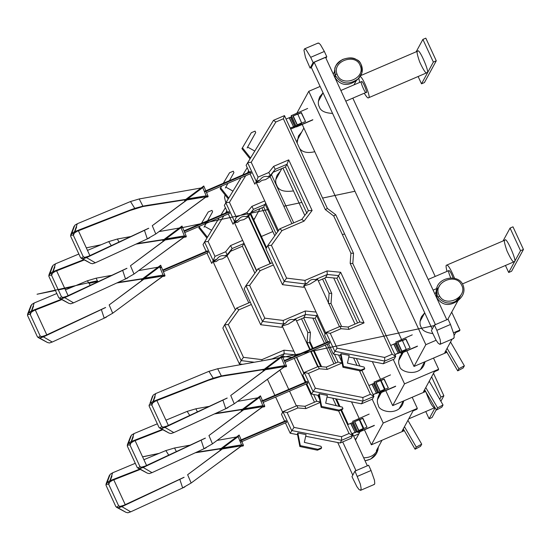 <?xml version="1.0" encoding="UTF-8"?>
<svg xmlns="http://www.w3.org/2000/svg" width="551" height="551" viewBox="0 0 551 551"><rect width="100%" height="100%" fill="white"/><g stroke="black" fill="none" stroke-linecap="round" stroke-linejoin="round"><path stroke-width="0.83" d="M286.086 366.718L286.589 366.208L282.236 355.774L281.203 357.392L266.105 368.681L284.633 365.616L281.203 357.392M263.075 370.52L282.236 355.788L286.589 366.229L284.633 365.616M266.105 368.681L263.061 370.114L282.236 355.774M329.319 341.875L329.691 343.163L328.947 341.427L329.319 341.875L284.461 361.112M265.403 369.728L230.731 395.487L234.258 403.787L225.745 408.649M286.348 366.67L283.882 367.083L234.258 403.787M230.731 395.487L266.76 368.571M266.636 368.826L266.195 369.163M227.033 398.077L167.008 426.033L163.179 427.17L161.67 428.526L164.99 427.424L173.806 432.59L171.024 433.541L169.074 433.079L158.95 427.321L149.135 406.087L153.24 395.06L155.761 393.545L153.006 401.486L150.003 403.277L152.152 403.304L155.499 401.128L155.747 400.419M167.428 426.274L167.008 426.033M284.144 367.035L258.329 385.975M264.322 369.466L221.385 376.326L221.206 375.989M280.287 366.704L225.965 375.128L226.192 375.445M279.584 357.757L217.673 368.743L221.357 375.961L225.965 375.128M281.492 357.42L281.065 357.496M168.351 425.406L156.883 400.591M158.95 427.321L159.818 428.134L161.712 426.495L151.752 404.937L149.114 404.964L149.135 406.087M155.1 396.754L151.835 405.226M155.499 401.128L208.388 380.335L221.385 376.326M208.388 380.335L208.56 379.866L213.209 378.172L208.953 371.333L155.761 393.545M208.56 379.866L153.006 401.486M227.935 407.726L173.806 432.59M225.765 408.725L222.914 400.116L164.99 427.424M222.914 400.116L227.219 398.07M161.67 428.526L159.818 428.134L169.074 433.079M161.712 426.495L163.179 427.17M150.003 403.277L152.537 396.052M154.914 396.017L155.003 395.611M151.752 404.937L151.821 403.862M217.673 368.743L208.953 371.333M221.357 375.961L213.209 378.172M207.631 196.914L208.133 196.411L203.78 185.976L202.747 187.595L187.643 198.877L206.177 195.819L202.747 187.595M184.619 200.716L203.774 185.983L208.133 196.425L206.177 195.819M187.643 198.877L184.633 200.282L203.78 185.976M250.857 172.077L251.235 173.358L250.491 171.63L250.857 172.077L205.296 191.617M186.947 199.93L152.269 225.69L155.795 233.982L147.289 238.852M206.129 196.755L155.795 233.982M152.269 225.69L188.304 198.773M188.18 199.028L187.733 199.366M148.57 228.272L88.546 256.229L84.723 257.372L83.215 258.729L86.528 257.627L95.344 262.793L92.561 263.743L90.619 263.282L80.487 257.524L70.68 236.283L74.784 225.263L77.305 223.747L74.543 231.689L71.547 233.472L73.696 233.507L77.044 231.33L77.285 230.621M88.966 256.477L88.546 256.229M205.681 197.237L179.874 216.178M185.859 199.669L142.929 206.522L142.75 206.191M201.831 196.907L147.503 205.33L147.737 205.647M203.037 187.622L139.21 198.945L142.895 206.157L147.503 205.33M89.889 255.609L78.421 230.786M80.487 257.524L81.355 258.329L83.249 256.69L73.29 235.139L70.652 235.167L70.68 236.283M76.644 226.95L73.373 235.429M77.044 231.33L129.933 210.537L142.929 206.522M129.933 210.537L130.098 210.069L134.754 208.374L130.497 201.535L77.305 223.747M130.098 210.069L74.543 231.689M149.479 237.922L95.344 262.793M147.31 238.927L144.458 230.318L86.528 257.627M144.458 230.318L148.763 228.272M83.215 258.729L81.355 258.329L90.619 263.282M83.249 256.69L84.723 257.372M71.547 233.472L70.652 235.167M76.451 226.22L76.548 225.814M73.29 235.139L73.366 234.065M139.21 198.945L130.497 201.535M142.895 206.157L134.754 208.374M242.984 445.959L243.487 445.449L239.134 435.021L238.101 436.64L222.997 447.922L241.531 444.864L238.101 436.64M219.973 449.761L239.127 435.028L243.48 445.47L241.531 444.864M222.997 447.922L219.987 449.327L239.134 435.021M286.21 421.116L286.589 422.403L285.845 420.668L286.21 421.116L240.649 440.655M222.294 448.969L187.622 474.728L191.149 483.027L182.643 487.89M243.239 445.917L240.773 446.324L191.149 483.027M187.622 474.728L223.658 447.811M223.534 448.066L223.086 448.411M183.924 477.318L123.899 505.274L120.077 506.41L118.568 507.767L121.881 506.665L130.697 511.831L127.915 512.788L125.972 512.327L115.841 506.569L106.033 485.328L110.138 474.308L112.659 472.792L109.897 480.734L106.901 482.518L109.05 482.545L112.397 480.376L112.638 479.666M124.319 505.522L123.899 505.274M241.035 446.282L215.227 465.223M221.213 448.707L195.281 452.777M237.185 445.952L196.37 452.275M190.219 445.139L174.564 447.991L176.361 451.586M238.39 436.667L237.956 436.743M236.482 436.998L217.108 440.407M125.242 504.647L113.775 479.831M115.841 506.569L116.709 507.375L118.603 505.735L108.643 484.177L106.006 484.212L106.033 485.328M111.998 475.995L108.726 484.467M140.278 469.411L112.397 480.376M168.737 455.14L165.851 450.573L143.894 459.692M135.277 463.301L112.659 472.792M139.74 469.121L109.897 480.734M184.833 486.967L130.697 511.831M182.663 487.966L179.812 479.356L121.881 506.665M179.812 479.356L184.117 477.311M118.568 507.767L116.709 507.375L125.972 512.327M118.603 505.735L120.077 506.41M106.901 482.518L106.006 484.212M111.805 475.258L111.901 474.859M108.643 484.177L108.719 483.11M174.564 447.991L165.851 450.573M164.522 276.161L165.024 275.652L160.672 265.217L159.638 266.836L144.541 278.124L163.068 275.059L159.638 266.836M141.511 279.956L160.672 265.231L165.024 275.672L163.068 275.059M144.541 278.124L141.497 279.557L160.672 265.217M207.755 251.318L208.126 252.606L207.383 250.87L207.755 251.318L162.903 270.555M143.839 279.171L109.167 304.93L112.693 313.23L104.18 318.092M164.783 276.113L162.318 276.519L112.693 313.23M109.167 304.93L145.195 278.014M145.071 278.269L144.631 278.606M105.468 307.513L45.444 335.476L41.614 336.613L40.113 337.97L43.426 336.868L52.242 342.033L49.459 342.984L47.517 342.522L37.385 336.764L27.571 315.53L31.676 304.503L34.203 302.988L31.441 310.929L28.438 312.72L30.587 312.748L33.935 310.571L34.183 309.862M45.864 335.717L45.444 335.476M162.579 276.478L136.765 295.419M142.757 278.909L116.826 282.973M158.722 276.147L117.914 282.477M111.763 275.335L96.108 278.186L97.906 281.788M159.928 266.863L138.645 270.61M46.787 334.85L35.319 310.034M37.385 336.764L38.253 337.57L40.147 335.938L30.188 314.38L27.55 314.407L27.571 315.53M33.535 306.191L30.271 314.669M61.822 299.613L33.935 310.571M90.274 285.342L87.389 280.776L65.431 289.888M56.815 293.504L34.203 302.988M61.278 299.317L31.441 310.929M106.371 317.169L52.242 342.033M104.208 318.168L101.35 309.559L43.426 336.868M101.35 309.559L105.654 307.513M40.113 337.97L38.253 337.57L47.517 342.522M40.147 335.938L41.614 336.613M28.438 312.72L27.55 314.407M33.349 305.461L33.439 305.054M30.188 314.38L30.264 313.305M96.108 278.186L87.389 280.776M264.294 406.769L264.797 406.266L260.451 395.832L259.411 397.45L244.313 408.739L262.841 405.674L259.411 397.45M241.29 410.571L260.444 395.845L264.797 406.28L262.841 405.674M244.313 408.739L241.304 410.144L260.451 395.832M307.527 381.933L307.906 383.214L307.162 381.485L307.527 381.933L262.675 401.169M243.611 409.786L208.939 435.545L212.466 443.844L203.953 448.707M262.799 406.61L212.466 443.837M208.939 435.545L244.968 408.628M244.851 408.883L244.403 409.221M205.241 438.128L145.216 466.091L141.387 467.227L139.885 468.584L143.198 467.482L152.014 472.648L149.231 473.598L147.289 473.137L137.158 467.379L127.343 446.145L131.448 435.118L133.976 433.603L131.214 441.544L128.218 443.335L130.367 443.362L133.714 441.186L133.955 440.476M145.636 466.332L145.216 466.091M262.352 407.093L236.537 426.033M242.53 409.524L214.435 413.932M258.502 406.762L215.537 413.422M209.29 406.349L195.88 408.801L197.41 411.879M259.707 397.478L259.273 397.553M257.799 397.815L237.502 401.383M146.559 465.464L135.091 440.642M137.158 467.379L138.025 468.185L139.92 466.552L129.96 444.994L127.322 445.022L127.343 446.145M133.308 436.805L130.043 445.284M162.8 429.752L133.714 441.186M189.737 415.447L187.161 411.39L165.941 420.193M157.324 423.809L133.976 433.603M162.269 429.463L131.214 441.544M206.143 447.784L152.014 472.648M203.98 448.783L201.129 440.173L143.198 467.482M201.129 440.173L205.427 438.128M139.885 468.584L138.025 468.185L147.289 473.137M139.92 466.552L141.387 467.227M128.218 443.335L127.322 445.022M133.122 436.075L133.218 435.669M129.96 444.994L130.036 443.92M195.88 408.801L187.161 411.39M185.839 236.971L186.341 236.462L181.988 226.034L180.955 227.653L165.858 238.934L184.385 235.876L180.955 227.653M162.827 240.773L181.988 226.041L186.341 236.482L184.385 235.876M165.858 238.934L162.848 240.339L181.988 226.034M229.071 212.135L229.443 213.416L228.699 211.68L229.071 212.135L184.213 231.372M165.155 239.981L130.484 265.74L134.01 274.04L125.497 278.902M184.337 236.813L134.003 274.04M130.484 265.74L166.512 238.831M166.388 239.086L165.947 239.423M126.785 268.33L66.761 296.286L62.931 297.423L61.423 298.787L64.742 297.685L73.558 302.843L70.776 303.801L68.827 303.339L58.702 297.581L48.887 276.34L52.992 265.32L55.513 263.805L52.758 271.746L49.755 273.53L51.904 273.565L55.252 271.388L55.499 270.679M67.181 296.534L66.761 296.286M183.896 237.295L158.082 256.236M164.074 239.726L135.98 244.127M180.039 236.964L137.082 243.625M130.835 236.544L117.425 239.003L118.954 242.075M181.245 227.68L159.039 231.585M68.104 295.66L56.636 270.844M58.702 297.581L59.57 298.387L61.464 296.748L51.505 275.197L48.867 275.224L48.887 276.34M54.852 267.008L51.587 275.486M84.344 259.948L55.252 271.388M111.281 245.65L108.705 241.593L87.485 250.395M78.869 254.011L55.513 263.805M83.807 259.659L52.758 271.746M127.687 277.98L73.558 302.843M125.518 278.978L122.666 270.369L64.742 297.685M122.666 270.369L126.971 268.33M61.423 298.787L59.57 298.387L68.827 303.339M61.464 296.748L62.931 297.423M49.755 273.53L48.867 275.224M54.666 266.278L54.756 265.871M51.505 275.197L51.574 274.123M117.425 239.003L108.705 241.593M307.651 108.451L291.204 115.71L295.88 125.821L301.569 123.383M291.727 116.84L290.591 117.329L294.744 126.31L295.88 125.821L296.404 126.95L312.706 119.96M305.502 121.495L301.349 112.514L293.008 116.089L297.161 125.07L305.502 121.495L301.211 112.776L297.416 114.401M291.348 115.448L296.404 126.95M312.851 119.698L296.541 126.689M293.008 116.089L297.698 113.878L301.707 123.121M293.153 115.827L297.299 124.808L301.852 122.859M294.744 126.31L290.219 128.046M289.309 118.079L293.6 126.799L290.294 128.218M293.463 127.061L301.425 123.644M286.072 119.064L290.735 117.067L294.881 126.048M289.454 117.818L293.6 126.799M412.265 334.85L395.818 342.109L400.487 352.22L406.177 349.782M396.341 343.239L395.205 343.728L399.351 352.709L400.487 352.22L401.011 353.349L417.314 346.359M410.109 347.895L405.963 338.913L402.168 340.539L397.622 342.488L401.769 351.469L410.109 347.895L405.818 339.175L402.03 340.8M395.955 341.847L401.011 353.349M417.458 346.097L401.156 353.095M397.622 342.488L402.313 340.277L406.321 349.52M397.76 342.226L401.913 351.207L406.459 349.258M399.351 352.709L394.833 354.445M393.924 344.478L398.215 353.198L394.909 354.617M398.07 353.46L406.032 350.043M390.68 345.463L395.342 343.466L399.496 352.447M394.061 344.217L398.215 353.198M342.949 367.262L343.425 366.387L340.986 353.756L340.511 354.63L342.949 367.262L360.526 370.94L364.259 369.342L364.734 368.467L360.995 370.072L360.526 370.94M343.425 366.387L360.995 370.072M340.986 353.756L349.162 355.354L347.454 363.123L364.08 367.049L364.734 368.467M250.044 158.84L241.93 148.639L251.325 132.722L255.065 131.117L255.719 132.536L247.144 147.944M250.519 157.965L242.406 147.771M255.719 132.536L247.619 147.069L254.755 151.043M307.713 282.87L304.806 284.653L305.185 283.951L307.713 282.87C309.731 279.956 312.245 278.875 315.262 279.632L327.266 274.481L338.404 275.583L359.844 321.998L348.094 327.039L340.077 326.406L326.047 332.425L334.767 351.29L384.736 361.057L395.708 356.345L352.819 263.523L353.528 253.295M348.797 357.02L383.262 363.756L394.24 359.045L395.708 356.345L392.167 354.231L384.667 357.447L337.109 348.156L330.256 333.314L340.973 328.72L348.983 329.353L364.053 322.886L340.67 272.284L327.067 270.934L305.02 280.39L286.568 278.103L271.423 245.326L282.009 230.58L304.049 221.13L312.114 210.489L288.731 159.88L273.661 166.347L268.785 172.504L258.075 177.098L251.215 162.263L275.872 121.991L283.372 118.782L284.474 115.607L327.363 208.43L335.724 214.766M328.527 343.659L333.293 353.99L340.663 355.429M330.256 333.314L326.047 332.425L324.58 335.125L327.735 341.951M340.67 272.284L336.93 278.283L325.799 277.181L327.266 274.481L327.067 270.934M336.93 278.283L357.578 322.969M326.681 277.27L318.32 280.858M304.421 286.816L303.387 287.257L304.152 285.859L309.924 284.123L317.638 279.385L315.262 279.632M303.387 287.257L282.477 284.667L284.282 281.361L305.185 283.951L305.02 280.39M304.806 284.653L304.152 285.859L303.808 285.494L326.054 333.651M353.515 253.302L344.65 234.023L342.336 234.547L333.706 215.964L325.352 209.635L283.372 118.782M282.477 284.667L265.94 248.873L267.738 245.567L284.282 281.361L286.568 278.103M384.667 357.447L384.736 361.057L383.262 363.756M337.109 348.156L333.293 353.99M342.336 234.547L350.897 253.164L350.181 263.378L392.167 354.231M306.941 213.382L285.501 166.967L286.968 164.274L308.408 210.682L301.81 219.394L279.736 228.858L267.738 245.567L271.423 245.326M359.844 321.998L364.053 322.886M348.094 327.039L348.983 329.353M340.077 326.406L340.973 328.72M350.897 253.164L353.528 253.322M352.819 263.523L350.181 263.378M288.731 159.88L286.968 164.274L275.211 169.315L270.334 175.473L267.662 176.616L269.983 176.237L291.885 223.651M268.785 172.504L270.334 175.473L269.343 177.291L265.548 179.598L261.98 180.356L259.294 182.278L256.318 182.712L260.12 179.853L256.305 181.493L254.837 184.192L250.064 173.861M270.135 176.575L275.211 169.315L273.661 166.347M249.272 172.146L246.118 165.321L273.496 120.318L284.474 115.607M285.501 166.967L273.744 172.008M335.717 214.773L344.65 234.023M258.075 177.098L256.305 181.493L247.592 162.621L251.215 162.263M267.662 176.616C264.645 175.865 262.131 176.94 260.12 179.853M279.736 228.858L282.009 230.58M301.81 219.394L304.049 221.13M308.408 210.682L312.114 210.489M273.496 120.318L275.872 121.991M333.706 215.964L335.704 214.752M327.363 208.43L325.352 209.635M369.156 414.097L352.709 421.35L357.385 431.461L363.075 429.022M353.232 422.479L352.096 422.968L356.249 431.95L357.385 431.461L357.909 432.597L374.212 425.599M367.007 427.135L362.854 418.154L359.066 419.779L354.513 421.735L358.667 430.717L367.007 427.135L362.716 418.416L358.921 420.041M352.854 421.088L357.909 432.597M374.356 425.338L358.047 432.335M354.513 421.735L359.204 419.518L363.212 428.761M354.658 421.474L358.804 430.455L363.357 428.499M356.249 431.95L351.724 433.692M350.815 423.719L355.113 432.439L351.8 433.857M354.968 432.7L362.93 429.284M347.578 424.711L352.241 422.707L356.387 431.688M350.959 423.457L355.113 432.439M299.84 446.503L300.316 445.635L297.877 432.996L297.409 433.871L299.84 446.503L317.417 450.188L321.157 448.583L321.626 447.708L317.893 449.313L317.417 450.188M300.316 445.635L317.893 449.313M297.877 432.996L306.06 434.594L304.345 442.37L320.971 446.289L321.626 447.708M206.935 238.08L198.828 227.88L199.827 226.124M207.41 237.212L199.297 227.012M201.459 223.369L208.223 211.963L211.956 210.365L212.61 211.784L207.644 220.71M206.143 223.41L204.042 227.184M212.61 211.784L207.631 220.717M206.129 223.417L204.511 226.309L211.653 230.284M312.376 348.535L309.71 342.763L310.427 332.542L303.656 317.858M313.609 394.454L316.742 401.238L304.985 406.28L296.968 405.646L282.938 411.666L281.471 414.366L284.626 421.191M305.688 436.261L340.16 442.997L351.132 438.286L352.606 435.586L340.828 410.102M285.418 422.906L290.191 433.231L297.561 434.67M291.865 357.33L282.691 356.421L284.158 353.721L295.295 354.823L294.565 356.173M294.22 358.377L305.268 382.291M306.06 384.006L314.476 402.209M266.388 360.078L272.153 358.873L284.158 353.721L283.958 350.181L261.918 359.631L243.459 357.344L228.321 324.567L238.9 309.827L251.339 304.489M283.579 356.511L282.704 356.89M272.153 358.873L274.536 358.625M242.447 364.294L239.375 363.908L241.173 360.602L254.225 362.221M239.375 363.908L222.838 328.114L224.636 324.808L241.173 360.602L243.459 357.344M295.446 354.61L295.694 355.691M296.486 357.406L303.821 373.282M339.092 406.356L335.58 398.752M320.751 366.656L313.168 350.25M338.665 410.984L349.058 433.479L341.565 436.688L294.007 427.397L287.147 412.561L282.938 411.666L291.658 430.531L341.627 440.297L340.16 442.997M341.565 436.688L341.627 440.297L352.606 435.586L349.058 433.479M294.007 427.397L290.191 433.231M301.521 318.774L307.789 332.405L307.079 342.619L310.234 349.451M311.026 351.166L318.127 366.532M332.756 398.201L336.213 405.674M287.147 412.561L297.864 407.96L305.881 408.594L320.221 402.444M319.594 399.2L317.775 395.274M293.848 351.159L283.958 350.181M223.837 215.82L208.113 241.503L214.966 256.346L225.683 251.745L230.559 245.588L242.667 240.394M226.867 210.868L225.545 213.037M270.527 263.523L248.673 216.212M250.299 302.237L236.627 308.105L224.636 324.808L228.321 324.567M261.973 360.857L261.918 359.631M316.742 401.238L320.124 401.954M304.985 406.28L305.881 408.594M296.968 405.646L297.864 407.96M307.789 332.405L310.42 332.563M309.71 342.763L307.079 342.619M256.518 270.906L243.859 243.514L232.109 248.556L227.232 254.714L224.56 255.864L226.874 255.478L248.783 302.892M225.683 251.745L227.232 254.714L226.241 256.539L222.446 258.839L218.871 259.597L216.192 261.518L213.209 261.959L217.011 259.101L213.203 260.733L211.736 263.433L206.962 253.102M227.026 255.816L230.642 251.256L232.109 248.556L230.559 245.588M206.17 251.387L203.016 244.568L219.215 217.803M254.865 273.206L242.392 246.214L230.642 251.256M243.976 243.225L242.392 246.214M250.292 214.167L266.147 248.487M220.923 215.021L225.407 207.699M214.966 256.346L213.203 260.733L204.483 241.868L208.113 241.503M224.56 255.864C221.543 255.106 219.022 256.187 217.011 259.101M236.627 308.105L238.9 309.827M390.473 374.907L374.026 382.167L378.702 392.278L384.384 389.839M374.549 383.296L373.413 383.785L377.566 392.767L378.702 392.278L379.226 393.407L395.528 386.416M388.324 387.952L384.171 378.971L375.83 382.546L379.976 391.527L388.324 387.952L384.026 379.233L380.238 380.858M374.17 381.905L379.226 393.407M395.666 386.155L379.363 393.145M375.83 382.546L380.521 380.335L384.529 389.578M375.975 382.284L380.121 391.265L384.674 389.316M377.566 392.767L373.041 394.502M372.132 384.536L376.423 393.256L373.117 394.674M376.285 393.517L384.247 390.101M368.888 385.521L373.557 383.524L377.704 392.505M372.276 384.274L376.423 393.256M321.157 407.32L321.632 406.445L319.194 393.813L318.719 394.688L321.157 407.32L338.734 410.998L342.474 409.393L342.942 408.525L339.209 410.13L338.734 410.998M321.632 406.445L339.209 410.13M319.194 393.813L327.37 395.411L325.662 403.18L342.288 407.106L342.942 408.525M228.252 198.897L220.145 188.697L221.674 186.038M228.727 198.023L220.614 187.822M223.307 183.283L229.54 172.78L233.273 171.175L233.927 172.594L229.45 180.652M232.97 191.101L225.827 187.126L227.928 183.359L225.352 187.994M233.927 172.594L229.436 180.659M341.634 326.529L331.027 303.58L331.743 293.352M334.436 354.21L338.059 362.055L326.302 367.097L318.285 366.463L304.255 372.483L302.788 375.176L305.943 382.001M285.928 322.92L283.014 324.711L283.4 324.009L285.928 322.92C287.939 320.014 290.453 318.933 293.469 319.69L305.474 314.538L304.007 317.238L315.144 318.34L326.33 342.55M327.005 397.071L361.477 403.807L372.448 399.103L373.915 396.403L361.883 370.362M306.735 383.716L311.508 394.048L318.877 395.487M327.122 344.265L335.786 363.026M304.889 317.328L296.528 320.909M282.629 326.874L281.595 327.315L282.36 325.916L288.139 324.181L295.853 319.442L293.469 319.69M281.595 327.315L260.692 324.725L262.49 321.412L283.4 324.009L283.235 320.448L264.776 318.161L249.637 285.384L260.217 270.637L273.386 264.99M283.014 324.711L282.36 325.916L282.016 325.545L295.901 355.602M322.583 279.026L329.105 293.222L331.736 293.38L324.718 278.11M260.692 324.725L244.148 288.931L245.953 285.625L262.49 321.412L264.776 318.161M316.081 312.059L305.275 310.991L305.474 314.538L316.611 315.64L315.144 318.34M317.286 314.662L316.611 315.64L325.138 334.092M359.899 366.064L356.407 358.508M359.486 370.727L370.375 394.289L362.882 397.505L315.324 388.214L308.464 373.371L304.255 372.483L312.975 391.348L362.944 401.107L361.477 403.807M362.882 397.505L362.944 401.107L373.915 396.403L370.375 394.289M315.324 388.214L311.508 394.048M329.105 293.222L328.396 303.436L331.027 303.58M353.584 357.957L357.02 365.382M308.464 373.371L319.181 368.777L327.198 369.411L342.261 362.944L338.059 362.055M342.013 362.4L338.603 355.023M305.275 310.991L283.235 320.448M245.705 175.735L229.423 202.32L236.283 217.156L247 212.562L251.876 206.398L264.714 200.895M248.68 170.872L247.413 172.945M272.346 262.737L257.944 268.916L245.953 285.625L249.637 285.384M326.302 367.097L327.198 369.411M318.285 366.463L319.181 368.777M277.773 231.592L265.176 204.325L253.426 209.366L248.549 215.531L245.87 216.674L248.191 216.295L270.1 263.702M247 212.562L248.549 215.531L247.557 217.349L243.756 219.649L240.188 220.414L237.502 222.335L234.526 222.769L238.328 219.911L234.519 221.543L233.045 224.243L228.279 213.919M248.343 216.626L253.426 209.366L251.876 206.398M227.487 212.204L224.333 205.378L241.09 177.711M276.12 233.893L263.709 207.024L251.952 212.066M265.699 203.023L263.709 207.024M271.526 174.812L293.731 222.859M242.791 174.929L247.22 167.704M236.283 217.156L234.519 221.543L225.8 202.678L229.423 202.32M245.87 216.674C242.853 215.923 240.339 216.998 238.328 219.911M257.944 268.916L260.217 270.637M514.414 261.47L514.131 261.753C513.064 262.524 510.681 258.901 506.975 250.884C504.406 243.404 503.738 239.823 504.971 240.133C506.39 236.262 517.623 262.841 514.414 261.47M446.992 271.388C445.917 267.097 445.78 265.031 446.579 265.183C448.011 264.625 450.684 269.026 454.609 278.372M505.446 265.479L508.69 272.49L520.53 250.719L510.068 228.08L503.063 240.952M520.53 250.719L523.45 249.465L511.61 271.237L508.69 272.49M523.45 249.465L512.988 226.826L510.068 228.08M427.101 72.505C430.303 73.875 419.07 47.29 417.658 51.167C416.425 50.85 417.093 54.439 419.662 61.919C423.368 69.929 425.751 73.552 426.811 72.787L427.101 72.505M358.797 78.228L359.679 82.423M364.259 93.229C366.525 96.893 367.91 98.422 368.426 97.83L368.709 97.548C371.195 99.194 363.853 78.249 360.196 76.486M418.133 76.506L421.515 83.821L424.428 82.574L436.275 60.803L425.813 38.164L422.892 39.41L416.15 51.815M436.275 60.803L433.355 62.056L422.892 39.41M421.515 83.821L433.355 62.056M425.895 391.947C429.78 402.423 432.728 407.671 434.739 407.699L408.752 418.843M440.876 401.266L443.872 395.763L440.952 397.016L431.619 376.808M443.872 395.763L433.41 373.123M436.24 409.786L432.032 417.527L429.112 418.781L435.09 407.788M439.726 399.268L440.952 397.016M425.765 411.549L429.112 418.781M403.284 428.892L415.082 449.237L416.267 447.061L404.468 426.715M416.267 447.061L421.722 444.175L420.537 446.351L415.082 449.237M421.722 444.175L407.919 420.372M445.917 350.526L457.716 370.864L458.9 368.688L447.095 348.349M458.9 368.688L464.355 365.802L463.171 367.978L457.716 370.864M464.355 365.802L450.546 342.006M424.601 389.709L436.399 410.054L437.584 407.878L425.785 387.532M437.584 407.878L443.038 404.985L441.854 407.161L436.399 410.054M443.038 404.985L429.236 381.189M404.007 430.145L402.175 430.93L413.071 410.901L416.859 409.276L417.334 408.401L412.189 397.257M380.342 392.925L378.819 395.143C377.049 399.475 376.891 402.815 378.351 405.15C378.096 411.053 396.513 416.391 402.533 404.592L403.828 400.846M417.334 408.401L383.214 423.044L372.2 399.213M293.469 190.901C283.848 192.271 278.255 190.35 276.685 185.129C275.224 182.787 275.383 179.447 277.153 175.115L280.39 171.216M261.863 207.817L274.777 235.766M312.823 318.113L324.484 343.342M325.276 345.057L333.94 363.818M351.524 401.865L359.156 418.381M359.755 419.683L363.832 428.499M364.431 429.794L371.367 444.809L383.214 423.044M404.317 430.675L371.367 444.809M446.641 351.772L444.809 352.557L452.123 339.106M454.127 335.421L455.705 332.529L459.493 330.903L459.968 330.035L451.703 312.148M424.683 312.872L421.453 316.77C419.683 321.102 419.525 324.443 420.985 326.784C422.004 330.407 425.93 332.659 432.762 333.548M435.207 276.444L352.819 98.133M320.103 86.445L308.774 91.308L425.84 344.671L436.11 340.263M459.968 330.035L453.576 332.776M332.563 113.41C324.87 113.031 320.448 110.813 319.318 106.756C317.858 104.414 318.017 101.081 319.787 96.742L323.017 92.844M302.196 124.471L401.534 339.457M406.803 350.87L414.001 366.443L425.84 344.671M446.951 352.309L414.001 366.443M296.927 113.079L308.774 91.308M425.324 390.955L423.492 391.747L434.388 371.718L438.176 370.086L438.651 369.218L433.499 358.074M402.733 352.612L400.136 355.953C398.366 360.292 398.208 363.626 399.668 365.967C399.413 371.87 417.823 377.208 423.843 365.409L425.145 361.663M296.286 126.702L290.708 129.099M438.651 369.218L404.524 383.854L393.256 359.466M297.134 143.012L298.47 135.932L301.7 132.026M314.779 151.711C307.534 153.371 302.499 152.303 299.682 148.522M282.918 168.076L304.806 215.441M333.699 277.966L355.002 324.071M372.352 361.621L380.472 379.198M381.072 380.5L385.149 389.309M385.748 390.611L392.684 405.626L404.524 383.854M425.634 391.492L392.684 405.626M437.322 296.018L436.468 289.447C437.756 277.153 458.625 273.661 462.998 285.005C464.996 289.978 463.97 294.571 459.927 298.8C451.503 304.91 444.182 304.366 437.942 297.175L437.322 296.018L436.468 289.447C437.756 277.153 458.625 273.661 462.998 285.005C464.996 289.978 463.97 294.571 459.927 298.8C451.503 304.91 444.182 304.366 437.942 297.175L439.588 296.011C446.131 308.161 468.612 296.638 461.449 284.798C455.649 272.228 432.542 282.78 439.044 294.992L439.588 296.011M440.311 284.474L436.082 291.748L436.888 297.919C442.432 305.66 449.513 306.528 458.115 300.536L459.927 298.8M335.18 74.778L335.655 75.99C341.565 84.227 349.1 85.157 358.26 78.772C362.303 74.543 363.329 69.949 361.332 64.977C356.958 53.633 336.089 57.125 334.801 69.419L335.18 74.778L336.957 73.896C331.964 61.078 355.891 52.696 360.237 65.748C366.043 78.311 342.44 87.788 337.377 74.964L336.957 73.896M357.296 79.619L356.449 80.508C347.846 86.507 340.766 85.632 335.222 77.891L334.664 70.597M356.58 438.073L355.223 439.519M363.674 457.805C371.56 457.674 376.478 454.086 378.42 447.04L378.461 446.799M253.556 219.498L254.913 218.051M438.961 286.864L438.079 288.249M454.899 301.996L459.961 296.968L460.629 295.508M435.462 324.732L314.18 62.242L311.336 67.463L432.225 329.085M446.84 319.849L325.551 57.359L314.18 62.242M361.415 81.755C359.803 81.059 365.43 94.373 366.133 92.423C368.24 94.373 362.606 79.923 361.552 81.617L361.415 81.755M325.951 58.227L326.777 56.719L324.346 51.457L310.695 57.311L313.126 62.573L310.117 68.11L305.495 57.469L303.938 50.203L304.579 48.853L306.094 49.7L310.695 57.311M326.777 56.719L313.126 62.573M311.384 67.566L310.117 68.11M324.346 51.457L320.441 44.645L318.836 43.123L317.81 43.343M450.766 277.959C448.907 273.551 448.225 271.14 448.728 270.727L448.872 270.582C449.781 270.493 451.221 272.993 453.184 278.097M450.491 324.47L436.847 330.325L434.408 325.062L448.059 319.208L450.491 324.47M434.415 325.062L431.399 330.6L436.034 340.146L438.21 343.239L439.843 344.327L440.573 343.163L440.173 339.636L436.847 330.325M450.498 324.47L453.921 334.237L454.203 337.488L453.253 338.445M342.694 441.909L356.029 470.761M250.801 213.526L266.588 247.688M309.82 341.255L313.051 348.246M313.843 349.961L321.584 366.725M336.461 398.924L339.995 406.562M341.496 409.813L348.246 424.422M352.475 433.568L367.4 465.884M352.785 475.12L337.722 442.522M225.042 194.916L224.56 197.575L225.786 202.699M354.975 471.091L351.965 476.629L356.903 486.685L358.997 489.502L360.595 490.321L361.153 488.537L360.347 484.129L354.975 471.091L368.626 465.237L371.057 470.506L357.406 476.36M373.819 484.474L374.466 484.308L374.763 483.516L374.487 480.265L371.057 470.506M286.589 366.229L263.061 370.114M208.133 196.425L184.606 200.316M205.42 197.279L207.885 196.872M243.48 445.47L219.959 449.354M165.024 275.672L141.497 279.557M264.797 406.28L241.276 410.171M262.09 407.134L264.556 406.728M186.341 236.482L162.814 240.367M183.635 237.336L186.1 236.93M378.172 448.17L378.034 449.34C376.471 455.753 372.132 459.555 365.031 460.746M283.848 367.104L286.265 366.704M329.691 343.163L284.977 362.338M328.947 341.427L284.247 360.595M265.465 369.714L257.51 375.596M282.877 357.303L434.098 325.641M434.112 325.613L281.582 357.606M205.385 197.306L207.81 196.907M251.235 173.358L206.515 192.54M250.491 171.63L204.566 191.321M187.009 199.917L179.054 205.792M74.075 226.247L70.838 234.499M240.739 446.351L243.163 445.945M286.589 422.403L240.663 442.102M285.845 420.668L239.919 440.366M222.363 448.962L214.408 454.837M158.55 453.542L142.592 456.882M142.564 456.82L158.812 453.432M109.429 475.293L106.191 483.544M162.283 276.547L164.701 276.147M208.126 252.606L163.413 271.781M207.383 250.87L162.683 270.038M143.901 279.157L135.945 285.039M97.375 280.755L37.048 294.241L55.444 290.535M58.261 289.936L72.615 286.878M89.042 283.352L97.741 281.471M160.334 267.738L161.601 267.455L160.017 267.049M30.973 305.488L27.736 313.746M262.056 407.161L264.48 406.762M307.906 383.214L263.185 402.395M307.162 381.485L261.236 401.183M243.68 409.772L235.718 415.654M130.745 436.103L127.508 444.354M183.6 237.364L186.018 236.964M229.443 213.416L184.73 232.598M228.699 211.68L184 230.855M165.217 239.974L157.262 245.849M268.668 209.442L181.32 227.839L268.661 209.428M283.841 206.232L301.879 202.431L283.841 206.239M354.954 191.259L322.576 198.078L354.947 191.245M100.826 244.802L86.307 247.86L100.799 244.809M52.283 266.305L49.053 274.556M339.485 326.66L317.638 279.385M256.318 182.712L278.565 230.869M282.952 412.892L275.638 397.057M274.846 395.342L267.435 379.302M263.571 370.947L263.357 370.492M263.151 370.038L262.985 369.673M296.376 405.901L289.537 391.093M288.745 389.378L279.867 370.176M213.209 261.959L235.463 310.117M304.269 373.702L296.693 357.317M317.693 366.718L310.599 351.352M309.807 349.637L295.853 319.442M234.526 222.769L256.78 270.927M514.131 261.753L462.427 283.93M504.971 240.14L446.579 265.183M417.658 51.167L360.76 75.57M426.818 72.78L368.426 97.83M436.468 289.447L436.082 291.748M356.449 80.508L358.26 78.772L361.835 73.09C362.324 65.383 360.506 60.886 356.38 59.598C353.349 57.359 348.7 57.338 342.44 59.542C337.054 63.461 334.505 66.754 334.801 69.419L334.416 71.72M365.058 460.815L370.644 459.093L376.636 453.308L378.42 447.04M355.175 439.416L356.387 438.259M253.508 219.388L254.72 218.23M436.041 291.989L434.918 294.055M424.711 312.823L420.041 321.398M403.167 352.426L398.731 360.588M384.205 387.277L383.951 387.752M381.375 392.484L377.414 399.771M362.889 426.467L362.634 426.935M360.058 431.674L355.485 440.084M459.961 296.968L458.191 300.226M457.929 300.715L447.805 319.318M424.663 361.869L420.613 369.308M403.346 401.052L399.296 408.498M382.029 440.235L376.361 450.663M334.374 71.967L333.252 74.027M323.044 92.802L318.375 101.37M303.856 128.066L297.065 140.56M281.843 168.537L275.748 179.743M260.051 208.595L253.818 220.056M356.263 80.687L353.99 84.861M345.787 101.15L366.133 92.423M340.862 90.495L361.552 81.617M428.175 279.46L448.872 270.582M433.1 290.122L436.64 288.6M437.225 288.352L438.272 287.904M440.049 344.285L453.7 338.431M318.127 43.033L304.476 48.887M261.401 236.469L272.835 231.565M266.326 247.13L267.063 246.814M359.755 420.702L360.147 420.53M353.639 436.096L358.873 433.851M374.26 484.46L360.609 490.314"/></g></svg>
